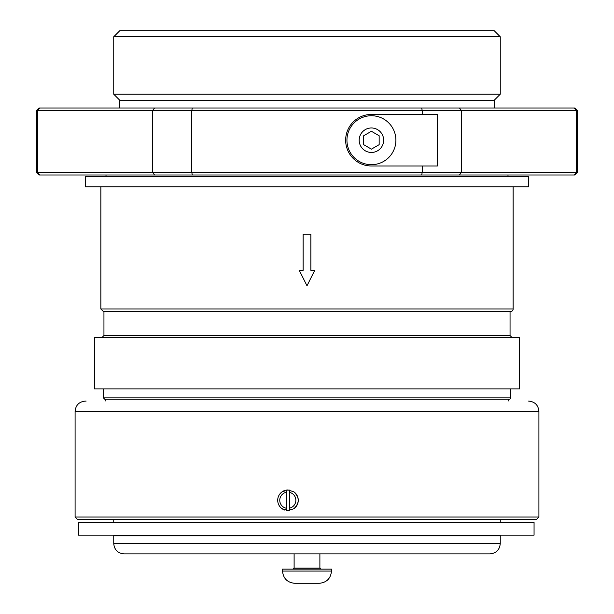 <?xml version="1.0" encoding="UTF-8"?>
<svg xmlns="http://www.w3.org/2000/svg" width="614" height="614" viewBox="0 0 614 614"><rect width="100%" height="100%" fill="white"/><g stroke="black" fill="none" stroke-linecap="round" stroke-linejoin="round"><path stroke-width="0.92" d="M78.477 535.147L534.057 535.147L534.057 522.184L78.477 522.184L78.477 535.147M282.517 571.058L282.517 569.124L331.483 569.124L331.483 571.058L282.517 571.058C283.254 578.488 287.337 582.563 294.758 583.3L319.242 583.3C326.663 582.563 330.746 578.488 331.483 571.058M293.837 491.806C299.67 497.455 299.67 503.104 293.837 508.753A10.308 10.269 -90 0 0 293.837 491.806L287.981 489.972L282.133 491.806A10.308 10.269 -90 0 0 282.133 508.753A10.308 10.269 90 0 0 284.911 510.119M288.189 510.587A10.308 10.269 90 0 1 286.853 510.472L286.853 490.087A10.308 10.269 90 0 1 288.189 489.98M289.524 490.087L289.524 510.472M286.454 490.087L286.853 490.087M286.446 510.472L286.446 490.087M286.853 510.472L286.454 510.472M289.347 492.336A8.097 8.066 90 0 1 289.347 508.223M282.133 491.806A10.308 10.269 90 0 1 284.911 490.448M286.262 508.223A8.097 8.066 90 0 1 286.262 492.336M293.837 508.753L287.981 510.587L282.133 508.753M86.144 401.072L85.4 401.072C79.137 401.686 75.699 405.125 75.092 411.38L75.092 517.034L77.663 519.605L78.439 519.605M75.092 411.38L538.908 411.38L538.908 517.034L536.337 519.605L77.663 519.605M103.436 388.877L103.436 397.895L510.564 397.895A1.289 1.289 0 0 1 509.275 399.177L307 399.177L508.169 399.177L508.169 401.072M103.436 397.895L104.725 399.177L307 399.177L105.831 399.177L105.831 401.072M303.132 270.344L303.132 234.264L310.868 234.264L310.868 270.344L314.729 270.344L307 285.802L299.271 270.344L303.132 270.344M100.857 186.856L100.857 308.995L513.143 308.995A2.579 2.579 0 0 1 510.564 311.567L307 311.567L510.05 311.567L510.05 335.536L511.853 337.339M100.857 308.995L103.436 311.567L307 311.567L103.95 311.567L103.95 335.536L510.05 335.536M307 337.339L519.582 337.339L519.582 388.877L94.418 388.877L94.418 337.339L307 337.339M314.729 270.344L307 285.802L299.271 270.344M85.4 186.856L528.6 186.856L528.6 176.548L85.4 176.548L85.4 186.856M307 30.7L494.201 30.7L500.256 36.756L113.743 36.756L119.799 30.7L307 30.7M119.799 108.003L119.799 100.274L113.743 94.218L500.256 94.218L500.256 36.756M119.799 100.274L494.201 100.274L500.256 94.218M39.902 174.998L154.567 174.998L152.617 172.427L37.385 172.427L39.902 174.998L39.012 174.998L36.441 172.427L37.385 172.427L37.385 110.581L152.617 110.581L152.617 172.427L191.76 172.427L191.76 110.581L422.24 110.581L421.657 108.003L459.433 108.003L461.383 110.581L576.615 110.581L576.615 172.427L577.559 172.427L577.559 110.581L576.615 110.581L574.098 108.003L574.988 108.003L577.559 110.581M422.24 114.442L422.24 110.581L461.383 110.581L461.383 172.427L459.433 174.998L574.098 174.998L576.615 172.427L191.76 172.427L192.343 174.998L421.657 174.998L422.24 172.427L422.24 165.98L371.416 165.98A25.765 25.765 0 0 1 345.651 140.215A25.765 25.765 0 0 1 371.416 114.442L437.398 114.442L437.398 165.98L422.24 165.98M36.441 110.581L37.385 110.581L39.902 108.003L39.012 108.003L36.441 110.581L36.441 172.427M192.343 108.003L154.567 108.003L152.617 110.581L191.76 110.581L192.343 108.003L421.657 108.003M154.567 174.998L192.343 174.998M154.567 108.003L39.902 108.003M574.098 108.003L459.433 108.003M421.657 174.998L459.433 174.998M574.098 174.998L574.988 174.998L577.559 172.427M371.416 149.141L363.688 144.674L363.688 135.748L371.416 131.289L379.153 135.748L379.153 144.674L371.416 149.141M371.416 164.69A24.483 24.483 0 0 0 395.9 140.215A24.483 24.483 0 0 0 371.416 115.731A24.483 24.483 0 0 0 346.941 140.215A24.483 24.483 0 0 0 371.416 164.69A24.483 24.483 0 0 0 395.9 140.215A24.483 24.483 0 0 0 371.416 115.731A24.483 24.483 0 0 0 346.941 140.215A24.483 24.483 0 0 0 371.416 164.69M291.995 553.882L124.051 553.882C117.788 553.268 114.35 549.829 113.743 543.574L500.256 543.574C499.65 549.829 496.212 553.268 489.949 553.882L291.995 553.882M500.256 543.574L500.256 535.838L113.743 535.838L113.743 543.574M319.886 553.882L319.886 568.096L294.114 568.096L294.114 553.882M538.908 517.034L75.092 517.034M383.658 140.215A12.242 12.242 0 0 1 371.416 152.456A12.242 12.242 0 0 1 359.182 140.215A12.242 12.242 0 0 1 371.416 127.973A12.242 12.242 0 0 1 383.658 140.215M319.886 568.096L320.915 569.124M294.114 568.096L293.085 569.124M538.908 411.38C538.301 405.125 534.863 401.686 528.6 401.072M510.564 397.895L510.564 388.877M507.993 176.548L507.993 174.998M106.007 176.548L106.007 174.998M513.143 308.995L513.143 186.856M103.95 335.536L102.147 337.339M113.743 94.218L113.743 36.756M494.201 108.003L494.201 100.274M121.472 535.147L121.472 535.838M492.528 535.147L492.528 535.838M113.743 519.605L113.743 522.184M500.256 519.605L500.256 522.184"/></g></svg>

